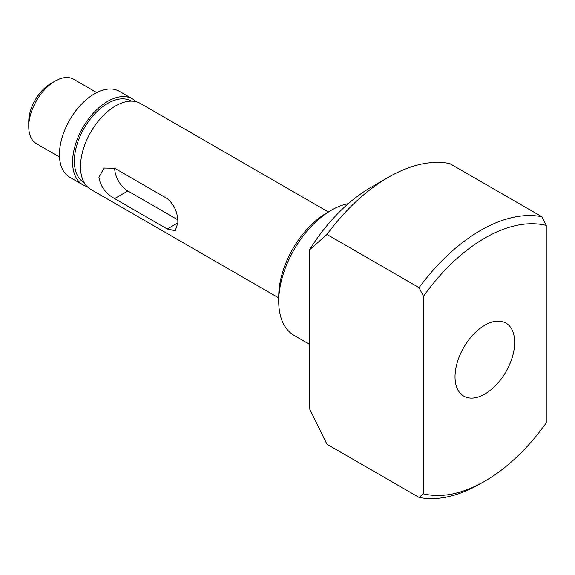 <?xml version="1.0" encoding="UTF-8"?>
<svg xmlns="http://www.w3.org/2000/svg" width="575" height="575" viewBox="0 0 575 575"><rect width="100%" height="100%" fill="white"/><g stroke="black" fill="none" stroke-linecap="round" stroke-linejoin="round"><path stroke-width="0.86" d="M28.75 126.665L28.75 121.598A31.014 17.904 -60 0 1 50.679 83.619L55.063 81.089A37.21 21.483 120 0 0 28.75 126.665A37.21 21.483 120 0 0 36.455 143.7L59.52 157.011M96.729 92.561L73.672 79.242A37.21 21.483 120 0 0 55.063 81.089M278.731 301.372L278.731 296.312A68.224 39.387 -60 0 1 326.967 212.75L331.358 210.22A74.427 42.967 120 0 0 278.731 301.372A74.427 42.967 120 0 0 294.141 335.441L309.429 344.267M348.292 203.672A74.427 42.967 120 0 0 331.358 210.22M87.148 186.559A49.615 28.649 -60 0 1 82.879 184.827A49.615 28.649 -60 0 1 72.608 162.114A49.615 28.649 -60 0 1 94.264 112.183A49.615 28.649 -60 0 1 132.502 98.886A49.615 28.649 -60 0 1 136.131 101.71M82.879 184.827L69.726 177.229A49.615 28.649 -60 0 1 59.448 154.517A49.615 28.649 -60 0 1 81.111 104.585A49.615 28.649 -60 0 1 119.341 91.288L132.502 98.886M84.273 182.764L84.123 182.678A47.136 27.212 -60 0 1 76.899 144.907A47.136 27.212 -60 0 1 107.69 103.371A47.136 27.212 -60 0 1 131.258 101.035L131.409 101.121M484.854 394.048A42.176 24.351 120 0 0 512.404 356.881A42.176 24.351 120 0 0 505.935 323.085A42.176 24.351 120 0 0 484.854 325.17A42.176 24.351 120 0 0 457.298 362.336A42.176 24.351 120 0 0 463.766 396.132A42.176 24.351 120 0 0 484.854 394.048M278.731 297.9L90.778 189.383A49.615 28.649 -60 0 1 80.5 166.671A49.615 28.649 -60 0 1 102.156 116.739A49.615 28.649 -60 0 1 140.393 103.442L328.347 211.959M114.633 168.231L104.032 168.058L98.922 177.301C100.517 186.508 105.757 193.61 114.633 198.612L167.26 229.001L175.26 230.676L177.862 222.877C177.919 212.721 174.383 204.635 167.26 198.612L114.633 168.231M541.866 216.739L449.765 163.566A155.056 89.52 120 0 0 388.369 177.301A155.056 89.52 120 0 0 326.974 234.463L309.429 249.96L309.429 408.487L326.974 444.238L419.067 497.411L423.452 493.774L423.452 296.341L419.067 287.637A155.056 89.52 -60 0 1 541.866 216.739L546.25 225.443L546.25 422.877A148.853 85.941 120 0 1 484.854 481.146L480.47 483.676A155.056 89.52 -60 0 1 419.067 497.411M546.25 225.443A148.853 85.941 120 0 0 423.452 296.341M423.452 493.774A148.853 85.941 120 0 0 484.854 481.146M326.974 234.463L419.067 287.637M309.429 249.96A130.245 75.196 -60 0 1 370.825 187.428L388.369 177.301M177.704 219.751L127.866 190.979A18.608 10.745 60 0 1 114.705 168.274M177.862 222.877L167.26 229.001M127.866 190.979L114.633 198.612"/></g></svg>
